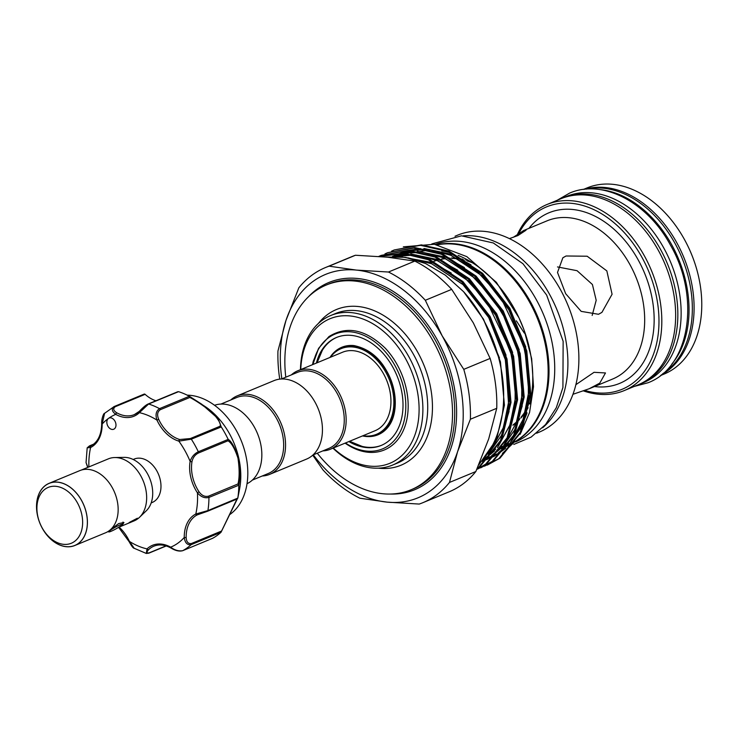 <?xml version="1.0" encoding="UTF-8"?>
<svg xmlns="http://www.w3.org/2000/svg" width="738" height="738" viewBox="0 0 738 738"><rect width="100%" height="100%" fill="white"/><g stroke="black" fill="none" stroke-linecap="round" stroke-linejoin="round"><path stroke-width="1.11" d="M599.699 189.555A100.737 71.171 67.5 0 1 671.488 244.352A100.737 71.171 67.5 0 1 671.921 363.954M586.249 189.131A100.737 71.171 67.5 0 1 674.781 242.986A100.737 71.171 67.5 0 1 662.715 373.76M561.996 198.31A100.737 71.171 67.5 0 1 563.085 197.839A100.737 71.171 67.5 0 1 660.289 248.992A100.737 71.171 67.5 0 1 640.178 383.972A100.737 71.171 67.5 0 1 639.071 384.415M563.085 197.839L566.378 196.474A100.737 71.171 67.5 0 1 663.582 247.627A100.737 71.171 67.5 0 1 643.471 382.616L640.178 383.972M120.571 526.01A7.721 0.886 150.9 0 0 122.268 524.46A7.721 0.886 150.9 0 0 118.089 525.77A7.721 0.886 150.9 0 0 110.469 530.198A7.721 0.886 150.9 0 0 108.864 531.923A7.721 0.886 150.9 0 0 113.689 530.078A7.721 0.886 150.9 0 0 120.571 526.01M77.37 502.753A30.221 21.347 -112.5 0 0 47.214 487.864A30.221 21.347 -112.5 0 0 39.4 521.831A30.221 21.347 -112.5 0 0 40.775 525.133A30.221 21.347 -112.5 0 0 42.177 527.901A30.221 21.347 -112.5 0 0 74.381 541.554A30.221 21.347 -112.5 0 0 77.37 502.753M39.4 521.831L39.335 521.646A33.579 23.727 67.5 0 1 48.007 483.907A33.579 23.727 67.5 0 1 81.521 500.447A33.579 23.727 67.5 0 1 78.191 543.565A33.579 23.727 67.5 0 1 42.417 528.39A33.579 23.727 67.5 0 1 40.858 525.318L40.775 525.133M74.842 545.502L105.58 532.771A33.644 23.773 -112.5 0 0 112.296 487.689A33.644 23.773 -112.5 0 0 79.833 470.604L49.095 483.335A33.644 23.773 -112.5 0 0 42.38 528.417A33.644 23.773 -112.5 0 0 74.842 545.502A33.644 23.773 -112.5 0 0 81.558 500.419A33.644 23.773 -112.5 0 0 49.095 483.335M81.245 470.088L108.403 458.842A33.579 23.727 67.5 0 1 114.731 457.542A33.579 23.727 67.5 0 1 140.801 475.89A33.579 23.727 67.5 0 1 139.491 517.329A33.579 23.727 67.5 0 1 134.104 520.89L118.652 527.283M129.787 522.19L137.388 518.214L136.373 519.469C130.202 522.725 128.006 523.629 129.787 522.19L128.587 523.113M110.469 529.69L118.661 523.583L123.947 522.532L122.102 525.373L118.735 527.236M114.731 457.542L124.215 457.375A29.981 21.181 67.5 0 1 147.489 473.75A29.981 21.181 67.5 0 1 146.318 510.751L139.491 517.329M133.181 459.479L134.215 459.054A23.505 16.605 67.5 0 1 156.89 470.992A23.505 16.605 67.5 0 1 152.203 502.486L151.17 502.91M107.038 423.963A6.042 4.271 -112.5 0 0 113.726 429.23A6.042 4.271 -112.5 0 0 115.783 423.326A6.042 4.271 -112.5 0 0 109.095 418.059A6.042 4.271 -112.5 0 0 108.486 418.4A6.042 4.271 -112.5 0 0 107.038 423.963M229.49 514.764A65.138 46.024 -112.5 0 0 245.616 454.451A65.138 46.024 -112.5 0 0 242.451 443.842A65.138 46.024 -112.5 0 0 239.499 436.721A65.138 46.024 -112.5 0 0 187.212 395.153M189.371 396.278L205.653 406.878A65.138 46.024 67.5 0 1 238.595 457.357A65.138 46.024 67.5 0 1 239.61 488.879L237.784 498.215M189.315 396.241L201.705 404.193L218.125 418.649L221.252 426.942A79.916 56.457 67.5 0 1 228.116 439.258C231.621 441.49 235.016 447.708 238.3 457.92C240.016 469.257 240.182 478.362 238.798 485.217A79.916 56.457 67.5 0 1 237.802 498.104L237.996 497.338M221.086 532.153L237.322 498.888L221.216 531.729M236.953 499.082L220.994 532.292L191.142 544.662C187.267 545.225 184.97 542.827 184.251 537.467A1.347 0.47 -0.6 0 0 186.151 537.402C186.4 541.913 188.153 543.952 191.41 543.519L220.985 531.277L220.92 532.366A79.916 56.457 67.5 0 1 212.664 538.27L182.646 550.714A1.347 0.95 67.5 0 1 182.554 550.751M220.883 404.083L236.806 397.487A41.134 29.059 67.5 0 1 278.023 421.324A41.134 29.059 67.5 0 1 272.414 471.195A41.134 29.059 67.5 0 1 268.281 473.492L252.368 480.087M214.546 405.282A42.472 30.009 67.5 0 1 256.427 431.158A42.472 30.009 67.5 0 1 258.346 435.807A42.472 30.009 67.5 0 1 250.228 481.813A42.472 30.009 67.5 0 1 247.027 483.713M230.763 399.987A42.472 30.009 67.5 0 1 232.904 398.252A42.472 30.009 67.5 0 1 237.166 395.882A42.472 30.009 67.5 0 1 279.739 420.494A42.472 30.009 67.5 0 1 273.946 471.997A42.472 30.009 67.5 0 1 269.674 474.368A42.472 30.009 67.5 0 1 262.248 475.992M237.166 395.882L274.056 380.605A42.472 30.009 67.5 0 1 317.017 406.066A42.472 30.009 67.5 0 1 318.945 410.706A42.472 30.009 67.5 0 1 310.827 456.721A42.472 30.009 67.5 0 1 306.556 459.091L269.674 474.368M330.467 357.238A46.337 32.74 67.5 0 1 341.076 348.668A46.337 32.74 67.5 0 1 385.789 372.192A46.337 32.74 67.5 0 1 376.537 434.285A46.337 32.74 67.5 0 1 362.976 435.724M376.537 434.285L377.635 433.833A46.337 32.74 -112.5 0 0 386.887 371.74A46.337 32.74 -112.5 0 0 342.174 348.216L341.076 348.668M281.482 378.981L297.405 372.386A41.134 29.059 67.5 0 1 338.622 396.223A41.134 29.059 67.5 0 1 333.013 446.093A41.134 29.059 67.5 0 1 328.88 448.39L312.967 454.986M291.362 374.895A42.472 30.009 67.5 0 1 293.493 373.16A42.472 30.009 67.5 0 1 297.765 370.79A42.472 30.009 67.5 0 1 340.338 395.402A42.472 30.009 67.5 0 1 334.545 446.896A42.472 30.009 67.5 0 1 330.273 449.276A42.472 30.009 67.5 0 1 322.838 450.9M297.765 370.79L342.552 352.238A42.472 30.009 67.5 0 1 385.125 376.85A42.472 30.009 67.5 0 1 379.332 428.344A42.472 30.009 67.5 0 1 375.061 430.724L330.273 449.276M381.564 445.291A58.422 41.273 67.5 0 1 362.183 446.407L349.572 441.278M362.487 435.927A47.361 33.459 -112.5 0 0 387.874 427.32C398.289 414.793 397.533 389.756 386.85 371.334C379.157 357.146 368.216 348.557 354.019 345.587A47.361 33.459 -112.5 0 0 329.978 357.441M312.967 364.489A62.121 43.883 67.5 0 1 328.797 337.561A62.121 43.883 67.5 0 1 394.978 365.624A62.121 43.883 67.5 0 1 388.815 445.401A62.121 43.883 67.5 0 1 345.476 442.975M312.58 364.646A63.8 45.073 67.5 0 1 313.263 361.242L312.617 364.637M312.82 364.554L318.65 348.271L328.936 336.602C346.86 325.458 365.688 329.379 385.43 348.354A63.8 45.073 67.5 0 1 390.725 446.407A63.8 45.073 67.5 0 1 345.089 443.132M316.371 363.078A58.422 41.273 67.5 0 1 336.454 337.497A58.422 41.273 67.5 0 1 392.828 367.164A58.422 41.273 67.5 0 1 381.168 445.457A58.422 41.273 67.5 0 1 348.88 441.564M440.106 259.37A91.503 64.64 -112.5 0 0 433.926 261.335A91.503 64.64 67.5 0 1 440.337 259.481M441.721 259.195A91.503 64.64 67.5 0 1 445.623 258.641M448.519 258.429A91.503 64.64 67.5 0 1 450.115 258.392M452.007 258.401A91.503 64.64 67.5 0 1 458.639 258.992M463.16 259.859A91.503 64.64 67.5 0 1 464.239 260.117M467.209 260.948A91.503 64.64 67.5 0 1 472.431 262.774M530.152 402.155A91.503 64.64 67.5 0 1 529.902 402.736M525.733 410.66A91.503 64.64 67.5 0 1 521.037 417.182M519.681 418.732A91.503 64.64 67.5 0 1 513.048 424.885M512.928 425.272A91.503 64.64 -112.5 0 0 519.469 419.553M520.788 418.114A91.503 64.64 -112.5 0 0 528.104 407.754M469.608 261.067A91.503 64.64 -112.5 0 0 465.604 259.877M462.846 259.232A91.503 64.64 -112.5 0 0 461.61 258.983M457.403 258.355A91.503 64.64 -112.5 0 0 451.305 258.023M449.497 258.06A91.503 64.64 -112.5 0 0 447.901 258.152M445.143 258.429A91.503 64.64 -112.5 0 0 441.444 259.066M419.765 251.64A106.613 75.322 67.5 0 1 429.488 250.283M431.942 250.21A106.613 75.322 67.5 0 1 432.496 250.21M441.822 250.92A106.613 75.322 67.5 0 1 451.711 253.162M458.132 255.422A106.613 75.322 67.5 0 1 519.165 318.235A106.613 75.322 67.5 0 1 523.998 329.895L518.952 317.774L496.342 282.294L466.813 256.63L434.368 244.269L403.345 246.833M524.072 330.107A106.613 75.322 67.5 0 1 529.718 404M527.061 412.828A106.613 75.322 67.5 0 1 514.432 435.309M506.323 443.317A106.613 75.322 67.5 0 1 503.842 445.217M437.403 244.795A106.613 75.322 67.5 0 1 536.775 316.943A106.613 75.322 67.5 0 1 518.989 439.009A106.613 75.322 67.5 0 1 516.369 440.771M502.421 453.4L515.336 441.167M520.133 434.341L529.561 412.496L533.5 386.694L531.664 358.668L524.165 330.356M391.555 251.16L394.286 249.942L420.402 245.311L448.003 251.529L481.573 273.789L508.842 308.835L525.724 351.297L529.718 394.701L520.262 432.403L498.879 458.639L484.469 466.185M487.265 465.115L499.93 458.197L521.323 431.961L530.779 394.267L526.784 350.864L509.903 308.392L482.634 273.346L449.064 251.086L421.463 244.878L394.286 249.942M478.75 464.949L496.563 439.387L504.432 405.171L500.438 361.777L483.556 319.305L463.584 291.685A117.185 82.794 67.5 0 1 479.46 463.289M379.111 256.446L403.216 253.623L428.243 259.711L461.813 281.971L489.082 317.017L505.973 359.48L509.958 402.883L500.502 440.586L479.119 466.822L477.421 467.993M477.265 468.344L480.17 466.379L501.563 440.152L511.019 402.45L507.024 359.046L490.143 316.574L462.874 281.529L429.304 259.269L403.575 253.143L378.908 256.427M378.788 256.418L381.112 255.403L407.228 250.772L434.83 256.981L468.399 279.241L495.668 314.287L512.559 356.758L516.545 400.162L507.089 437.855L485.705 464.091L476.822 469.359M476.785 469.423L486.757 463.658L508.15 437.422L517.606 399.719L513.611 356.316L496.729 313.853L469.46 278.807L435.89 256.547L408.289 250.33L381.112 255.403M384.968 253.881L387.699 252.673L413.815 248.042L441.416 254.259L474.986 276.519L502.255 311.556L519.137 354.028L523.131 397.431L513.676 435.134L492.292 461.37L477.883 468.916M480.678 467.846L493.344 460.927L514.737 434.691L524.192 396.989L520.198 353.585L503.316 311.122L476.047 276.077L442.477 253.817L414.876 247.599L387.699 252.673M385.522 256.981L405.3 257.35L425.531 263.512L445.328 275.163L463.584 291.685M449.488 482.44A127.259 89.907 67.5 0 1 422.865 502.689L449.221 491.776A127.259 89.907 -112.5 0 0 462.016 484.663A127.259 89.907 -112.5 0 0 475.844 471.527L449.488 482.44L457.532 451.831A120.875 85.396 -112.5 0 0 442.145 335.808A120.875 85.396 -112.5 0 0 356.38 270.09A120.875 85.396 -112.5 0 0 313.364 281.187A120.875 85.396 -112.5 0 0 285.993 320.393A120.875 85.396 -112.5 0 0 281.833 378.843M279.739 379.12A127.259 89.907 67.5 0 1 277.949 351.002L285.993 320.393L298.853 287.792A127.259 89.907 67.5 0 1 312.681 274.647A127.259 89.907 67.5 0 1 325.476 267.543A127.259 89.907 67.5 0 1 329.111 266.169L356.38 270.09L388.456 272.027A127.259 89.907 67.5 0 1 425.328 300.274L442.145 335.808L463.778 369.351A127.259 89.907 67.5 0 1 470.392 419.23L457.532 451.831A120.875 85.396 -112.5 0 1 387.146 502.135L419.23 504.063A127.259 89.907 67.5 0 0 422.865 502.689M285.791 377.201A110.811 78.283 67.5 0 1 315.154 291.206A110.811 78.283 67.5 0 1 326.288 285.016A110.811 78.283 67.5 0 1 437.339 349.231A110.811 78.283 67.5 0 1 422.219 483.575A110.811 78.283 67.5 0 1 411.084 489.764A110.811 78.283 67.5 0 1 317.266 453.206M300.449 369.673A80.922 57.167 67.5 0 1 322.561 320.052A80.922 57.167 67.5 0 1 330.698 315.532A80.922 57.167 67.5 0 1 411.795 362.432A80.922 57.167 67.5 0 1 400.762 460.54A80.922 57.167 67.5 0 1 392.625 465.06A80.922 57.167 67.5 0 1 332.958 448.16M333.272 448.031A78.237 55.276 -112.5 0 0 397.708 458.935A78.237 55.276 -112.5 0 0 405.457 358.465A78.237 55.276 -112.5 0 0 322.109 323.115A78.237 55.276 -112.5 0 0 300.772 369.544M516.176 441.066A106.613 75.322 -112.5 0 0 530.438 301.741A106.613 75.322 -112.5 0 0 436.924 244.702M515.594 441.924A106.613 75.322 -112.5 0 0 536.148 299.37A106.613 75.322 -112.5 0 0 435.374 244.426M592.171 315.44L596.193 300.301L592.411 284.499L577.061 270.698L557.504 266.935M575.88 384.673L594.035 372.312L605.492 372.958L599.754 383.142L589.192 388.741L572.965 394.295M513.251 237.332L523.666 230.524L526.037 230.21L517.919 235.57L509.414 238.614M566.064 255.994L587.153 256.215L606.839 270.892L612.079 294.259L601.922 312.377L598.509 314.287L581.175 311.371L565.677 293.715L557.504 272.442L562.873 257.746L566.064 255.994M516.351 320.818L524.349 333.142M584.819 390.43A98.717 69.741 -112.5 0 0 631.986 383.788A98.717 69.741 -112.5 0 0 641.765 257.009A98.717 69.741 -112.5 0 0 536.591 212.406A98.717 69.741 -112.5 0 0 518.999 233.134M517.578 234.103A100.737 71.171 67.5 0 1 536.941 210.109A100.737 71.171 67.5 0 1 547.061 204.481A100.737 71.171 67.5 0 1 648.01 262.857A100.737 71.171 67.5 0 1 634.274 384.987A100.737 71.171 67.5 0 1 624.154 390.614A100.737 71.171 67.5 0 1 583.472 390.909M662.789 259.13L662.844 259.232A98.717 69.741 67.5 0 1 667.309 270.034L667.355 270.145A100.737 71.171 -112.5 0 0 662.789 259.13A100.737 71.171 -112.5 0 0 560.889 198.753L547.061 204.481M624.154 390.614L637.983 384.885A100.737 71.171 -112.5 0 0 648.102 379.258A100.737 71.171 -112.5 0 0 667.355 270.145M584.459 189.306A100.737 71.171 67.5 0 1 681.912 252.968A100.737 71.171 67.5 0 1 666.552 371.62A100.737 71.171 67.5 0 1 661.331 374.895M688.923 248.309L689.006 248.485A97.379 68.791 67.5 0 1 693.416 259.139L693.48 259.324A100.737 71.171 -112.5 0 0 688.923 248.309A100.737 71.171 -112.5 0 0 587.024 187.932L583.371 189.445M660.464 375.577L664.108 374.065A100.737 71.171 -112.5 0 0 674.237 368.437A100.737 71.171 -112.5 0 0 693.48 259.324M463.104 235.837A106.613 75.322 67.5 0 1 556.83 309.462A106.613 75.322 67.5 0 1 542.615 427.8M455.023 236.234L457.431 235.237A106.613 75.322 67.5 0 1 564.275 297.027A106.613 75.322 67.5 0 1 549.727 426.278A106.613 75.322 67.5 0 1 539.017 432.237L536.618 433.224M318.65 348.271L313.263 361.242M313.309 454.848A120.875 85.396 -112.5 0 0 387.146 502.135L359.876 498.205A127.259 89.907 67.5 0 1 323.013 469.958L312.746 455.189M463.778 369.351L490.133 358.428A127.259 89.907 -112.5 0 1 496.748 408.308L470.392 419.23M425.328 300.274L451.693 289.361L473.326 322.893L490.133 358.428M388.456 272.027L414.821 261.104A127.259 89.907 -112.5 0 1 451.693 289.361M329.111 266.169L355.467 255.247L387.551 257.184L414.821 261.104M355.467 255.247A127.259 89.907 -112.5 0 0 351.832 256.621L325.476 267.543M496.748 408.308L488.704 438.916L475.844 471.527M317.063 362.792L322.358 350.246A58.422 41.273 67.5 0 1 336.851 337.34M317.017 406.066L317.054 406.14A41.134 29.059 67.5 0 1 318.917 410.632L318.945 410.706M256.427 431.158L256.455 431.232A41.134 29.059 67.5 0 1 258.318 435.734L258.346 435.807M221.252 426.942L191.317 439.184L178.854 441.139A34.252 24.197 67.5 0 1 156.963 420.116C155.201 414.811 156.05 410.983 159.509 408.64A79.916 56.457 67.5 0 0 148.596 404.009L139.39 412.662A1.347 0.913 46.3 0 1 139.537 411.195L147.711 404.369A1.347 0.95 67.5 0 1 148.596 404.009L178.568 391.675A79.916 56.457 67.5 0 1 189.26 396.214L189.26 396.214M93.569 444.23L89.695 445.835L89.805 446.462L90.709 446.047M155.949 400.762A32.906 23.247 67.5 0 1 145.118 394.341L115.257 406.712C112.803 408.584 113.329 410.623 116.816 412.837A1.347 0.71 119.1 0 0 115.746 414.369C111.779 411.334 111.281 408.704 114.242 406.49L104.584 413.317L102.158 424.082A1.347 0.47 179.4 0 1 101.696 423.732C101.327 419.341 103.541 413.105 104.584 413.326M238.798 485.217L208.937 497.44C204.74 498.464 200.902 496.923 197.443 492.836L199.029 491.794C201.732 495.53 204.86 496.997 208.43 496.194L238.005 483.944C239.536 477.495 239.527 468.87 237.959 458.067C234.767 448.473 231.446 442.717 227.968 440.789L228.116 439.258M87.711 467.44L86.051 462.597L87.794 467.053M119.076 527.107A34.252 24.197 67.5 0 1 129.445 541.424L134.215 548.297L146.308 553.454L147.028 548.888A34.252 24.197 67.5 0 1 170.672 547.172A71.854 50.765 -112.5 0 0 184.251 537.467A34.252 24.197 67.5 0 1 195.801 514.017A71.854 50.765 -112.5 0 0 197.443 492.836A34.252 24.197 67.5 0 1 190.127 461.388A71.854 50.765 -112.5 0 0 178.854 441.139A1.347 0.83 -73.6 0 1 179.721 439.516L190.33 438.547L219.896 426.306C221.335 424.544 219.075 420.263 213.097 413.474C204.86 406.629 197.111 401.287 189.86 397.45L160.284 409.701C157.397 411.721 156.871 414.931 158.688 419.322L156.963 420.116A71.854 50.765 -112.5 0 0 139.39 412.662A34.252 24.197 67.5 0 1 115.746 414.369A71.854 50.765 -112.5 0 0 108.486 418.4A71.854 50.765 -112.5 0 0 102.158 424.082A34.252 24.197 67.5 0 1 90.608 447.523L87.185 447.818L86.051 462.588M134.215 548.297L134.215 548.297C133.246 548.279 131.548 546.055 129.104 541.627L129.445 541.424A71.854 50.765 -112.5 0 0 147.028 548.888A1.347 0.913 46.3 0 0 148.633 549.616C146.272 552.273 146.475 553.334 149.242 552.817L166.004 545.871M148.633 549.616A32.906 23.247 -112.5 0 1 153.864 546.185C159.048 544.09 164.731 544.681 170.893 547.983A1.347 0.71 119.1 0 1 170.672 547.172C174.666 550.197 178.679 551.369 182.71 550.686L212.562 538.325M197.249 514.875A1.347 0.95 62.9 0 1 195.801 514.017L207.922 510.595L237.802 498.104L237.073 499.026L207.443 511.305A1.347 0.95 67.5 0 1 207.258 511.351L197.249 514.875A32.906 23.247 -112.5 0 0 186.151 537.402M227.968 440.789L198.393 453.04C195.044 454.746 192.913 457.597 192 461.582A32.906 23.247 -112.5 0 0 199.029 491.794M192 461.582A1.347 0.637 9.7 0 1 190.127 461.388C191.603 456.923 194.334 453.713 198.319 451.757L228.171 439.396M114.372 406.444L144.104 394.129A1.347 0.95 67.5 0 1 145.118 394.341M88.892 466.923A71.854 50.765 -112.5 0 1 90.608 447.523A1.347 0.95 -117.1 0 1 90.922 445.946M219.896 426.306L221.169 426.822M189.86 397.45L189.362 396.278L159.509 408.64A1.347 0.95 67.5 0 1 160.284 409.701M238.005 483.944L238.789 485.078M411.084 489.764L413.28 488.851A110.811 78.283 -112.5 0 0 424.415 482.661A110.811 78.283 -112.5 0 0 439.534 348.318A110.811 78.283 -112.5 0 0 328.484 284.102L326.288 285.016M308.595 296.648A112.148 79.234 67.5 0 1 317.58 288.761A112.148 79.234 67.5 0 1 437.062 339.443A112.148 79.234 67.5 0 1 425.946 483.464A112.148 79.234 67.5 0 1 390.347 494.036M392.625 465.06L397.459 463.058A80.922 57.167 -112.5 0 0 405.586 458.538A80.922 57.167 -112.5 0 0 416.629 360.43A80.922 57.167 -112.5 0 0 335.532 313.53L330.698 315.532M318.392 323.456A84.28 59.538 67.5 0 1 327.967 314.231A84.28 59.538 67.5 0 1 417.763 352.312A84.28 59.538 67.5 0 1 409.406 460.54A84.28 59.538 67.5 0 1 378.317 468.16M589.192 388.741L612.66 379.018A85.626 60.488 -112.5 0 0 621.267 374.231A85.626 60.488 -112.5 0 0 632.946 270.422A85.626 60.488 -112.5 0 0 547.135 220.8L523.666 230.524M528.962 228.328A92.342 65.239 67.5 0 1 539.672 217.941A92.342 65.239 67.5 0 1 638.056 259.665A92.342 65.239 67.5 0 1 628.905 378.243A92.342 65.239 67.5 0 1 594.487 386.546M405.374 257.368L430.927 263.263L463.003 284.508L489.054 317.958L505.198 358.493L509.026 399.922L503.436 427.717L490.899 450.309M394.074 256.418L411.038 254.601M415.762 254.914L437.514 260.532L469.589 281.778L495.641 315.227L511.785 355.762L515.613 397.192L510.023 424.987L497.486 447.588M494.488 450.973L483.796 459.857M392.478 256.437L401.343 253.521M403.142 253.116L417.625 251.87M422.348 252.184L444.101 257.802L476.176 279.047L502.227 312.497L518.371 353.041L522.2 394.47L516.609 422.265L504.063 444.857M501.074 448.243L490.383 457.126M488.879 458.058L482.403 461.379M393.483 256.427L399.636 253.475M400.743 253.033L407.929 250.791M409.728 250.394L424.202 249.149M428.935 249.453L450.687 255.08L482.763 276.316L508.814 309.776L524.958 350.31L528.786 391.74L523.196 419.535L510.65 442.127M507.661 445.512L496.969 454.396M495.466 455.337L488.99 458.658M487.919 459.101L482.892 460.853M483.132 318.567L499.469 357.976M400.743 256.75L432.45 262.627L451.222 273.023M489.718 315.836L506.056 355.246M509.072 411.407L501.425 435.503L488.252 454.267M393.299 256.427L407.293 254.029M410.798 253.946L439.036 259.905L457.809 270.293M496.305 313.106L512.642 352.515M392.561 256.437L400.577 253.494M402.145 253.069L413.88 251.298M417.385 251.215L445.623 257.175L464.396 267.571M502.892 310.384L519.229 349.794M522.246 405.946L514.598 430.051L501.425 448.805M393.898 256.418L399.673 253.475M400.697 253.033L407.164 250.763M408.723 250.348L420.466 248.577M423.972 248.485L452.209 254.444L470.982 264.841M509.478 307.654L525.816 347.063M528.832 403.225L521.185 427.32L508.012 446.084M505.576 448.381L496.37 455.069M495.014 455.835L489.054 458.621M116.816 412.837A32.906 23.247 -112.5 0 0 134.307 414.627A32.906 23.247 -112.5 0 0 139.205 411.509M242.451 443.842L242.405 443.713A62.85 44.4 -112.5 0 0 239.564 436.841L239.499 436.721M190.33 438.547A1.347 0.95 67.5 0 1 191.317 439.184A79.916 56.457 67.5 0 1 198.319 451.757A1.347 0.95 67.5 0 1 198.393 453.04M191.41 543.519A1.347 0.95 67.5 0 1 191.142 544.662A79.916 56.457 67.5 0 1 182.71 550.686A1.347 0.95 67.5 0 1 182.646 550.714C179.279 551.618 175.358 550.714 170.893 547.983M208.43 496.194A1.347 0.95 67.5 0 1 208.937 497.44A79.916 56.457 67.5 0 1 207.922 510.595A1.347 0.95 67.5 0 1 207.443 511.305L198.54 514.275M236.833 499.1L207.599 511.203M158.688 419.322A32.906 23.247 -112.5 0 0 179.721 439.516M149.242 552.817A1.347 0.95 67.5 0 1 148.873 553.159L166.262 545.954M115.257 406.712A1.347 0.95 -112.5 0 0 114.242 406.49M134.307 414.627L139.334 411.324C143.107 407.339 146.023 404.904 148.08 404.018L177.812 391.703M557.116 200.312L569.524 193.144C602.817 178.531 647.503 202.48 670.279 244.822C700.482 296.344 690.5 366.832 648.056 382.745L634.21 386.444M122.268 524.46L122.978 522.052M519.165 318.235L518.952 317.774M431.831 243.918L461.444 235.828L493.325 242.968L522.965 263.743L546.646 295.062L563.14 341.288L562.919 387.515L556.286 407.736L545.53 424.608L531.092 437.127L513.805 444.442M483.87 459.774L489.008 457.929M490.097 457.459L496.692 453.944M498.215 452.957L508.925 443.621M511.877 440.106L522.993 419.627L528.334 395.909L528.39 370.946L523.537 345.089L500.447 296.768L477.283 271.584L450.669 255.265L431.333 250.044M426.546 249.601L411.712 250.523M409.858 250.902L403.16 252.82M483.51 460.18L490.106 456.674M491.628 455.687L502.338 446.352M505.29 442.828L516.249 422.773L521.674 399.286L521.849 374.092L516.987 347.949L507.384 322.451L493.602 299.13L470.493 274.139L443.99 257.949L424.747 252.774M419.959 252.331L405.125 253.254M403.271 253.632L394.276 256.418M485.041 458.409L495.751 449.082M498.704 445.558L509.727 425.319L515.115 401.74L515.235 376.565L510.345 350.467L486.942 301.75L463.851 276.815L437.366 260.671L418.16 255.505M413.372 255.062L396.251 256.455M492.117 448.289L503.205 427.865L508.565 404.184L505.604 360.43L488.621 317.285L463.003 284.619L431.684 263.77L408.169 257.876M146.308 553.454L148.873 553.159M118.587 527.329L129.104 541.627M101.696 423.732C101.466 434.728 97.859 442.136 90.875 445.964L89.805 446.462M93.634 444.165L89.51 445.881L87.185 447.818M113.883 406.666L144.168 394.092M108.864 531.923L107.831 531.637"/></g></svg>
